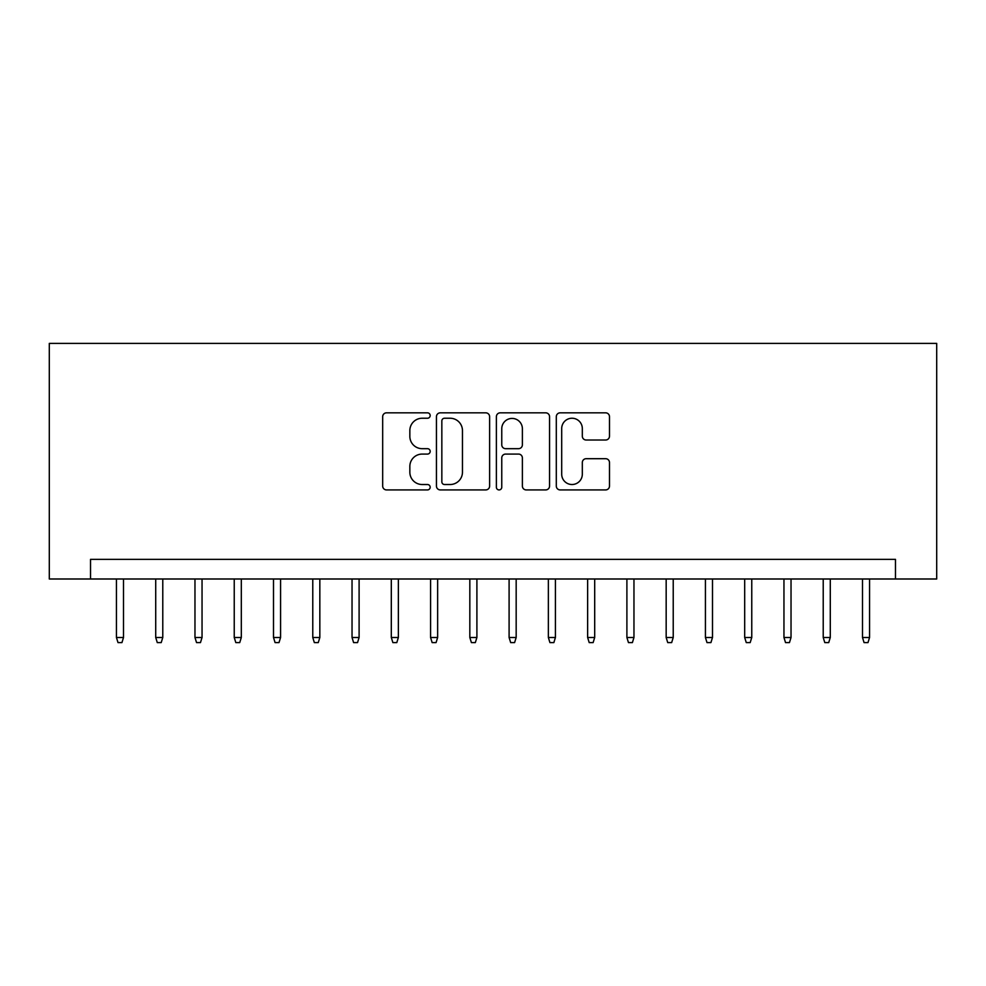 <?xml version="1.0" encoding="UTF-8"?>
<svg xmlns="http://www.w3.org/2000/svg" width="986" height="986" viewBox="0 0 986 986"><rect width="100%" height="100%" fill="white"/><g stroke="black" fill="none" stroke-linecap="round" stroke-linejoin="round"><path stroke-width="1.48" d="M430.179 415.537A2.699 2.699 0 0 0 427.48 412.838L386.524 412.838A3.858 3.858 0 0 0 382.679 416.696L382.679 486.061A3.858 3.858 0 0 0 386.524 489.919L427.48 489.919A2.699 2.699 0 0 0 430.179 487.22A2.699 2.699 0 0 0 427.48 484.52L422.181 484.52A12.337 12.337 0 0 1 409.843 472.195L409.843 466.415A12.337 12.337 0 0 1 422.181 454.078L427.48 454.078A2.699 2.699 0 0 0 430.179 451.378A2.699 2.699 0 0 0 427.48 448.679L422.181 448.679A12.337 12.337 0 0 1 409.843 436.342L409.843 430.562A12.337 12.337 0 0 1 422.181 418.237L427.48 418.237A2.699 2.699 0 0 0 430.179 415.537M605.638 440.015A3.858 3.858 0 0 0 609.496 436.157L609.496 416.696A3.858 3.858 0 0 0 605.638 412.838L560.159 412.838A3.858 3.858 0 0 0 556.301 416.696L556.301 486.061A3.858 3.858 0 0 0 560.159 489.919L605.638 489.919A3.858 3.858 0 0 0 609.496 486.061L609.496 462.557A3.858 3.858 0 0 0 605.638 458.7L586.177 458.7A3.858 3.858 0 0 0 582.319 462.557L582.319 474.217A10.316 10.316 0 0 1 572.016 484.52A10.316 10.316 0 0 1 561.7 474.217L561.7 428.54A10.316 10.316 0 0 1 572.016 418.237A10.316 10.316 0 0 1 582.319 428.54L582.319 436.157A3.858 3.858 0 0 0 586.177 440.015L605.638 440.015M895.473 578.992L936.7 578.992L936.7 343.399L49.3 343.399L49.3 578.992L895.473 578.992L895.473 559.358L90.527 559.358L90.527 578.992M489.623 416.696A3.858 3.858 0 0 0 485.778 412.838L440.298 412.838A3.858 3.858 0 0 0 436.441 416.696L436.441 486.061A3.858 3.858 0 0 0 440.298 489.919L485.778 489.919A3.858 3.858 0 0 0 489.623 486.061L489.623 416.696M500.222 412.838L545.702 412.838A3.858 3.858 0 0 1 549.559 416.696L549.559 486.061A3.858 3.858 0 0 1 545.702 489.919L526.241 489.919A3.858 3.858 0 0 1 522.383 486.061L522.383 457.935A3.858 3.858 0 0 0 518.537 454.078L505.621 454.078A3.858 3.858 0 0 0 501.763 457.935L501.763 487.22A2.699 2.699 0 0 1 499.076 489.919A2.699 2.699 0 0 1 496.377 487.22L496.377 416.696A3.858 3.858 0 0 1 500.222 412.838M444.538 418.237A2.699 2.699 0 0 0 441.839 420.936L441.839 481.821A2.699 2.699 0 0 0 444.538 484.52L450.121 484.52A12.337 12.337 0 0 0 462.459 472.195L462.459 430.562A12.337 12.337 0 0 0 450.121 418.237L444.538 418.237M522.383 428.737A10.316 10.316 0 0 0 512.079 418.421A10.316 10.316 0 0 0 501.763 428.737L501.763 444.822A3.858 3.858 0 0 0 505.621 448.679L518.537 448.679A3.858 3.858 0 0 0 522.383 444.822L522.383 428.737M123.509 637.498L121.944 642.601L118.012 642.601L116.447 637.498L123.509 637.498L123.509 578.992M116.447 637.498L116.447 578.992M162.776 637.498L161.211 642.601L157.279 642.601L155.714 637.498L162.776 637.498L162.776 578.992M155.714 637.498L155.714 578.992M202.044 637.498L200.466 642.601L196.547 642.601L194.969 637.498L202.044 637.498L202.044 578.992M194.969 637.498L194.969 578.992M241.311 637.498L239.734 642.601L235.814 642.601L234.237 637.498L241.311 637.498L241.311 578.992M234.237 637.498L234.237 578.992M280.579 637.498L279.001 642.601L275.082 642.601L273.504 637.498L280.579 637.498L280.579 578.992M273.504 637.498L273.504 578.992M319.834 637.498L318.268 642.601L314.337 642.601L312.772 637.498L319.834 637.498L319.834 578.992M312.772 637.498L312.772 578.992M359.101 637.498L357.536 642.601L353.604 642.601L352.039 637.498L359.101 637.498L359.101 578.992M352.039 637.498L352.039 578.992M398.369 637.498L396.803 642.601L392.872 642.601L391.306 637.498L398.369 637.498L398.369 578.992M391.306 637.498L391.306 578.992M437.636 637.498L436.071 642.601L432.139 642.601L430.574 637.498L437.636 637.498L437.636 578.992M430.574 637.498L430.574 578.992M476.904 637.498L475.326 642.601L471.407 642.601L469.829 637.498L476.904 637.498L476.904 578.992M469.829 637.498L469.829 578.992M516.171 637.498L514.593 642.601L510.674 642.601L509.096 637.498L516.171 637.498L516.171 578.992M509.096 637.498L509.096 578.992M555.426 637.498L553.861 642.601L549.929 642.601L548.364 637.498L555.426 637.498L555.426 578.992M548.364 637.498L548.364 578.992M594.694 637.498L593.128 642.601L589.197 642.601L587.631 637.498L594.694 637.498L594.694 578.992M587.631 637.498L587.631 578.992M633.961 637.498L632.396 642.601L628.464 642.601L626.899 637.498L633.961 637.498L633.961 578.992M626.899 637.498L626.899 578.992M673.228 637.498L671.663 642.601L667.732 642.601L666.166 637.498L673.228 637.498L673.228 578.992M666.166 637.498L666.166 578.992M712.496 637.498L710.918 642.601L706.999 642.601L705.421 637.498L712.496 637.498L712.496 578.992M705.421 637.498L705.421 578.992M751.763 637.498L750.186 642.601L746.266 642.601L744.689 637.498L751.763 637.498L751.763 578.992M744.689 637.498L744.689 578.992M791.031 637.498L789.453 642.601L785.534 642.601L783.956 637.498L791.031 637.498L791.031 578.992M783.956 637.498L783.956 578.992M830.286 637.498L828.721 642.601L824.789 642.601L823.224 637.498L830.286 637.498L830.286 578.992M823.224 637.498L823.224 578.992M869.553 637.498L867.988 642.601L864.056 642.601L862.491 637.498L869.553 637.498L869.553 578.992M862.491 637.498L862.491 578.992"/></g></svg>
